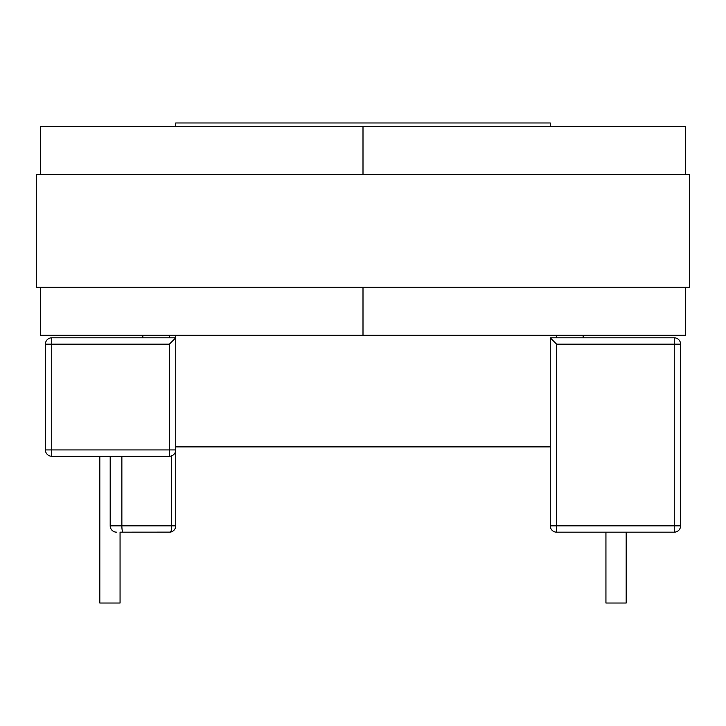 <?xml version="1.0" encoding="UTF-8"?>
<svg xmlns="http://www.w3.org/2000/svg" width="726" height="726" viewBox="0 0 726 726"><rect width="100%" height="100%" fill="white"/><g stroke="black" fill="none" stroke-linecap="round" stroke-linejoin="round"><path stroke-width="1.09" d="M99.816 456.255L99.816 603.025L120.062 603.025L120.062 532.167L169.412 532.167L123.075 532.167A6.325 1.207 -90 0 1 121.868 525.842L110.198 525.842A6.325 6.325 0 0 0 116.523 532.167M605.938 532.167L605.938 603.025L626.184 603.025L626.184 532.167M110.198 456.255L110.198 525.842M45.411 449.929A6.325 6.325 0 0 0 51.737 456.255L169.412 456.255A6.325 6.325 0 0 0 175.737 449.929L175.737 335.294L175.737 337.817L51.737 337.817A6.325 6.325 0 0 0 45.411 344.151L45.411 449.929L51.737 449.929L51.737 344.151L169.412 344.151L175.737 337.817M169.412 344.151L169.412 449.929L175.737 449.929L175.737 525.842A6.325 6.325 0 0 1 170.102 532.131L123.075 532.167M550.263 337.817L550.263 525.842A6.325 6.325 0 0 0 556.588 532.167L674.263 532.167A6.325 6.325 0 0 0 680.589 525.842L680.589 344.151L674.263 344.151L674.263 525.842L556.588 525.842L556.588 344.151L674.263 344.151L674.263 337.817L550.263 337.817L556.588 344.151M142.84 337.817L142.84 335.294M583.159 335.294L583.159 337.817M674.263 337.817A6.325 6.325 0 0 1 680.589 344.151M171.436 455.919L171.436 525.842L121.868 525.842L121.868 456.255M174.576 529.499A6.325 6.325 0 0 1 170.102 532.131L169.412 532.167L170.102 532.131C171.254 531.668 171.699 529.572 171.436 525.842L175.737 525.842L175.71 526.368M170.102 532.131L169.421 532.167M175.737 126.515L175.737 122.975L550.263 122.975L175.737 122.975M550.263 446.889L175.737 446.889M550.263 126.515L550.263 122.975M40.347 174.594L40.347 126.515L363 126.515L363 174.594L363 126.515L685.653 126.515L685.653 174.594M363 287.206L363 335.294L363 287.206M40.347 287.206L40.347 335.294L685.653 335.294L685.653 287.206M689.7 287.206L689.7 174.594L36.3 174.594L36.3 287.206L689.7 287.206M169.412 456.255L169.412 449.929L51.737 449.929L51.737 456.255M169.412 335.294L169.412 337.817M556.588 337.817L556.588 335.294M674.263 532.167L674.263 525.842L680.589 525.842M550.263 525.842L556.588 525.842L556.588 532.167M45.411 344.151L51.737 344.151L51.737 337.817"/></g></svg>
